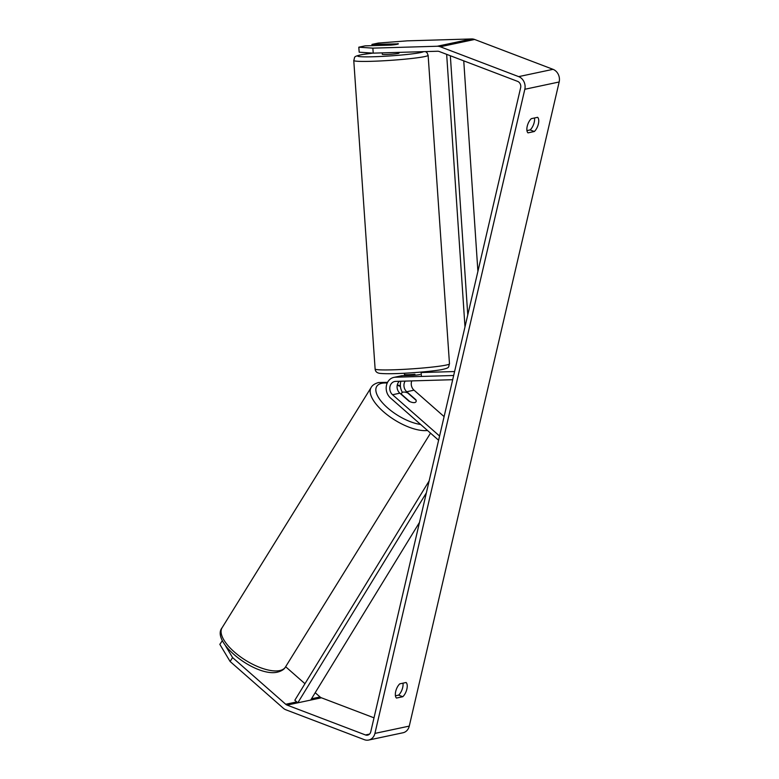 <?xml version="1.0" encoding="UTF-8"?>
<svg xmlns="http://www.w3.org/2000/svg" width="779" height="779" viewBox="0 0 779 779"><rect width="100%" height="100%" fill="white"/><g stroke="black" fill="none" stroke-linecap="round" stroke-linejoin="round"><path stroke-width="1.17" d="M396.472 698.052A8.374 3.846 -69.2 0 1 395.703 691.47A8.374 3.846 -69.2 0 1 399.773 683.845L406.093 682.501A8.374 3.846 -69.2 0 1 406.862 689.094A8.374 3.846 -69.2 0 1 402.792 696.718L396.472 698.052M527.227 126.276A8.374 3.846 110.8 0 0 527.996 132.868L534.316 131.524A8.374 3.846 110.8 0 0 538.386 123.91A8.374 3.846 110.8 0 0 537.617 117.317L531.297 118.661A8.374 3.846 110.8 0 0 527.227 126.276M397.767 43.877L371.973 44.403L372.07 45.659M358.798 47.198L372.849 48.142L373.238 53.138L359.187 52.193L358.798 47.198L365.098 45.864L390.883 45.104A8.374 0.672 -4.5 0 0 397.183 44.286A8.374 0.672 -4.5 0 0 398.371 43.848A8.374 0.672 -4.5 0 0 397.757 43.643M526.945 130.619L530.139 129.937A8.374 3.846 110.8 0 0 534.501 117.98M373.238 53.138L437.681 51.239A5.025 4.285 78 0 1 439.171 51.492L517.577 81.357A5.025 4.285 78 0 1 520.645 87.686L370.755 731.812A5.025 4.285 78 0 1 367.63 735.133A5.025 4.285 78 0 1 365.478 734.957L287.071 705.092A5.025 4.285 78 0 1 285.718 704.265L232.58 657.583L230.117 661.498L219.834 644.35L222.395 640.601M402.977 683.173A8.374 3.846 -69.2 0 1 398.614 695.121L395.42 695.803M372.849 48.142L437.282 46.243A10.049 8.559 78 0 1 440.271 46.759L518.678 76.624A10.049 8.559 78 0 1 524.822 89.273L374.923 733.399A10.049 8.559 78 0 1 368.671 740.05A10.049 8.559 78 0 1 364.377 739.69L285.971 709.825A10.049 8.559 78 0 1 283.254 708.169L230.117 661.498M371.973 44.403L378.273 43.059L407.193 40.849L471.626 38.95A10.049 8.559 78 0 1 474.615 39.466L553.022 69.331A10.049 8.559 78 0 1 559.166 81.98L409.267 726.106A10.049 8.559 78 0 1 403.016 732.757L368.671 740.05M225.394 645.596L232.58 657.583M374.008 717.829L321.415 697.799A5.025 4.285 78 0 1 320.062 696.971L315.203 692.706M304.959 683.709L285.64 666.736M530.139 129.937L534.316 131.524M398.614 695.121L402.792 696.718M414.779 402.548A8.374 3.428 31.8 0 0 415.986 401.769A8.374 3.428 31.8 0 0 416.142 400.348L407.709 392.937A8.374 3.428 31.8 0 0 402.967 392.168A8.374 3.428 31.8 0 0 401.75 392.947A8.374 3.428 31.8 0 0 401.594 394.369L401.458 394.593M409.812 401.584L401.594 394.369M450.34 55.747L467.77 314.92M463.748 60.859L477.907 271.365M446.659 54.345L464.985 326.878M419.492 522.388L310.685 700.078L297.802 702.814L426.356 492.873M297.802 702.814L294.822 700.263L429.141 480.906M453.67 375.497L395.333 377.221A11.724 9.991 -102 0 0 393.814 377.406L401.107 375.858A11.724 9.991 78 0 1 402.636 375.673L413.698 375.342A8.374 0.672 -4.5 0 0 419.998 374.533A8.374 0.672 -4.5 0 0 420.037 374.524M405.158 381.106A7.537 6.417 -102 0 0 406.726 391.73L415.85 399.744A8.374 3.301 -147.8 0 1 416.044 400.26M415.957 401.828A8.374 3.301 -147.8 0 1 408.975 401.204L399.851 393.181A7.537 6.417 78 0 1 399.393 381.272M452.696 379.704L395.664 381.379A7.537 6.417 -102 0 0 394.68 381.496A7.537 6.417 -102 0 0 389.88 387.046A7.537 6.417 -102 0 0 392.558 394.739L439.58 436.045M411.77 380.912A7.537 6.417 -102 0 0 414.019 390.172L444.108 416.609M393.814 377.406A11.724 9.991 -102 0 0 386.345 386.024A11.724 9.991 -102 0 0 390.503 397.991L438.606 440.242M402.431 392.353A11.724 9.991 78 0 1 400.387 386.16L400.387 386.16A11.724 9.991 -102 0 1 400.942 381.223M454.585 371.544L421.118 372.537M382.207 52.875L382.304 54.296A8.374 0.545 -4 0 0 388.448 54.403A8.374 0.545 -4 0 0 397.826 53.508A8.374 0.545 -4 0 0 399.014 53.138L398.965 52.378M398.332 43.916A8.374 0.545 -4 0 0 398.157 43.858L387.923 44.16A8.374 0.545 -4 0 0 382.859 44.763A8.374 0.545 -4 0 0 381.671 45.124A8.374 0.545 -4 0 0 381.895 45.24L392.129 44.939A8.374 0.545 -4 0 0 395.226 44.617M404.759 375.605L404.691 374.592A8.374 0.545 176 0 0 414.925 374.29L414.983 375.225M409.267 726.106L374.923 733.399M559.166 81.98L524.822 89.273M320.062 696.971L311.473 698.792M296.76 701.918L285.718 704.265M321.415 697.799L287.071 705.092M369.519 734.1L365.478 734.957M471.626 38.95L437.282 46.243M474.615 39.466L440.271 46.759M553.022 69.331L518.678 76.624M280.041 670.505A37.275 15.249 -148.2 0 1 239.766 656.337A37.275 15.249 -148.2 0 1 222.083 627.767C210.262 642.247 256.924 678.022 278.045 671.985C281.813 670.894 284.277 669.258 285.435 667.058A37.275 15.249 -148.2 0 1 280.041 670.505M387.562 382.333L378.545 382.528C374.777 383.619 372.313 385.264 371.155 387.455A37.275 15.249 31.8 0 0 387.679 415.158A37.275 15.249 31.8 0 0 427.486 430.475M420.641 424.467A33.088 13.535 -148.2 0 1 383.726 404.184A33.088 13.535 -148.2 0 1 381.515 383.356A33.088 13.535 -148.2 0 1 387.221 383.044M397.222 385.264A33.088 13.535 -148.2 0 1 400.416 386.452M399.851 393.181L392.558 394.739M414.019 390.172L406.726 391.73M402.636 375.673L395.333 377.221M449.483 363.822L428.129 55.319A37.275 2.434 176 0 1 422.822 56.945A37.275 2.434 176 0 1 381.087 60.918A37.275 2.434 176 0 1 353.763 60.46L375.118 368.973A37.275 2.434 -4 0 0 402.441 369.431A37.275 2.434 -4 0 0 444.166 365.458A37.275 2.434 -4 0 0 449.483 363.822C448.052 367.367 450.535 367.717 441.323 369.684C428.343 372.002 393.346 374.543 381.165 373.472C377.357 373.336 375.332 371.836 375.118 368.973M372.917 53.118A33.088 2.162 -4 0 0 362.371 54.559A33.088 2.162 -4 0 0 373.657 56.75A33.088 2.162 -4 0 0 418.946 52.884A33.088 2.162 -4 0 0 423.523 51.657M371.155 387.455L222.083 627.767M401.75 392.947L400.99 394.174M430.524 433.153L285.435 667.058M400.377 385.975L397.319 384.807M428.129 55.319L427.048 52.729L425.529 51.599M372.849 53.108L361.923 54.598C352.439 56.779 355.302 56.789 353.763 60.46M421.39 376.452L421.088 372.08M404.544 375.614L404.379 373.238"/></g></svg>
